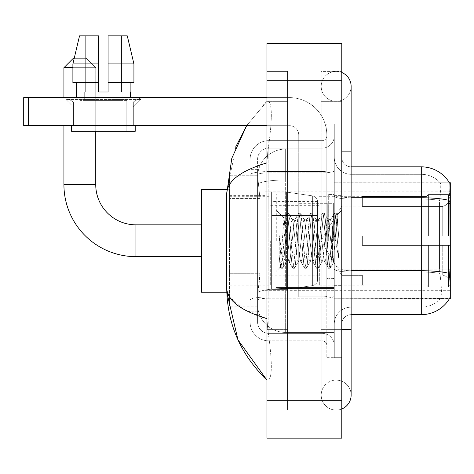 <?xml version="1.0" encoding="UTF-8"?>
<svg xmlns="http://www.w3.org/2000/svg" width="474" height="474" viewBox="0 0 474 474"><rect width="100%" height="100%" fill="white"/><g stroke="black" fill="none" stroke-linecap="round" stroke-linejoin="round"><path stroke-width="0.36" stroke-dasharray="2.37 1.78" d="M450.3 240.745L450.3 191.158L450.3 240.745M265.067 240.745L265.067 191.158L265.067 240.745M259.924 273.291L259.74 278.161L257.696 295L259.924 273.291L259.924 198.446L259.924 273.291L229.517 273.291L229.517 306.228L229.517 198.446L229.517 273.291L259.924 273.291M257.696 295L257.583 304.355A28.067 28.067 0 0 0 285.65 332.422L334.294 332.422L334.294 179.984L334.294 332.422L285.65 332.422L334.294 332.422L285.65 332.422L285.65 288.506A28.067 4.876 180 0 0 257.921 292.624A28.067 4.876 180 0 1 285.65 288.506L334.294 288.506L334.294 149.061L334.294 288.506L285.65 288.506L285.65 179.984L334.294 179.984L334.294 149.061L334.294 179.984L285.65 179.984L285.65 149.061L334.294 149.061L285.65 149.061A28.067 28.067 0 0 0 257.619 175.641L259.924 198.446L257.619 175.641A28.067 28.067 0 0 1 285.65 149.061L334.294 149.061L285.65 149.061A28.067 28.067 0 0 0 257.583 177.128L257.583 184.86L257.583 177.128A28.067 28.067 0 0 1 285.65 149.061L285.65 332.422A28.067 28.067 0 0 1 257.583 304.355L257.696 295M341.778 157.481A9.356 9.356 0 0 0 351.133 166.836A9.356 9.356 0 0 1 341.778 157.481L341.778 324.003L341.778 157.481A9.356 9.356 0 0 0 351.133 166.836L351.133 197.759L351.133 166.836L421.297 166.836L421.297 197.759A32.742 5.688 180 0 1 449.079 200.437L448.943 269.102L449.548 277.225C450.49 288.933 450.49 296.013 449.548 298.466L334.294 298.744L334.294 269.102L334.294 298.744L450.3 298.744L450.3 182.739L334.294 182.739L334.294 203.613L334.294 182.739L449.447 182.857C450.01 184.38 449.885 190.24 449.079 200.437C449.885 190.258 450.01 184.398 449.447 182.857A32.742 32.742 0 0 0 449.382 182.739L440.127 182.739L449.382 182.739A32.742 32.742 0 0 1 449.447 182.857M229.517 240.745L229.517 189.286L229.517 240.745M448.943 269.102L439.469 269.102L439.469 203.613L439.469 269.102L440.37 277.225L439.469 269.102L448.943 269.102L334.294 269.102L334.294 196.135L334.294 269.108A16.839 2.927 0 0 0 351.133 272.029L351.133 314.647L351.133 272.029A16.839 2.927 0 0 1 334.294 269.108L450.3 269.102M257.583 304.355L257.643 306.228L257.583 304.355A28.067 28.067 0 0 0 285.65 332.422A28.067 28.067 0 0 1 257.583 304.355L257.583 184.86L257.583 304.355A28.067 28.067 0 0 0 285.65 332.422A28.067 28.067 0 0 1 257.583 304.355M257.643 306.228L229.517 306.228L257.643 306.228M257.643 175.256L229.517 175.256L229.517 198.446L229.517 175.256L257.643 175.256M341.778 240.745L341.778 195.371L341.778 240.745M334.294 240.745L334.294 193.967L334.294 240.745M328.683 240.745L328.683 194.435L328.683 240.745M449.382 298.744L440.127 298.744L449.382 298.744M440.37 277.225C441.75 288.933 441.75 296.013 440.37 298.466A25.258 25.258 0 0 1 421.297 307.164L351.133 307.164L421.297 307.164A25.258 25.258 0 0 0 440.37 298.466C441.75 296.025 441.75 288.944 440.37 277.225M351.133 314.647A9.356 9.356 0 0 0 341.778 324.003A9.356 9.356 0 0 1 351.133 314.647L421.297 314.647A32.742 32.742 0 0 0 449.548 298.466C450.49 296.025 450.49 288.944 449.548 277.225M334.294 157.481L334.294 196.135L334.294 157.481A16.839 16.839 0 0 0 351.133 174.319A16.839 16.839 0 0 1 334.294 157.481A16.839 16.839 0 0 0 351.133 174.319L351.133 272.029L351.133 174.319L421.297 174.319A25.258 25.258 0 0 1 440.228 182.857A25.258 25.258 0 0 0 421.297 174.319L351.133 174.319M334.294 329.62L334.294 123.803L334.294 357.68L334.294 329.62L334.294 357.68L341.778 357.68L341.778 329.62L341.778 357.68L334.294 357.68L341.778 357.68L334.294 357.68L334.294 151.87L334.294 329.62L341.778 329.62L341.778 123.803L341.778 380.136L341.778 123.803L334.294 123.803L341.778 123.803L334.294 123.803L334.294 151.87L334.294 123.803L341.778 123.803L341.778 410.075L341.778 101.347L341.778 329.62L326.811 329.62L326.811 123.803L326.811 357.68L326.811 329.62L334.294 329.62M439.671 200.437C440.879 190.27 441.063 184.41 440.228 182.857C441.063 184.386 440.879 190.246 439.671 200.437L439.469 203.613L439.671 200.437A25.258 4.385 180 0 0 421.297 199.056L421.297 174.319A25.258 25.258 0 0 1 440.228 182.857A25.258 25.258 0 0 0 421.297 174.319L421.297 199.056A25.258 4.385 180 0 1 439.671 200.437M334.294 324.003A16.839 16.839 0 0 1 351.133 307.164A16.839 16.839 0 0 0 334.294 324.003A16.839 16.839 0 0 1 351.133 307.164M257.583 311.845L250.1 311.845L250.1 278.902L250.1 311.845L257.583 311.845L257.583 278.902L257.583 311.845M257.583 159.353A11.228 11.228 0 0 1 268.805 148.125A11.228 11.228 0 0 0 257.583 159.353L257.583 174.811L257.583 159.353A11.228 11.228 0 0 1 268.805 148.125L268.805 333.358A11.228 11.228 0 0 1 257.583 322.13L257.583 174.811L257.583 322.13A11.228 11.228 0 0 0 268.805 333.358L322.13 333.358L322.13 303.425L322.13 340.842L322.13 296.925L322.13 333.358L268.805 333.358L268.805 298.223L322.13 298.223L322.13 303.425L322.13 298.223A12.164 2.109 0 0 0 334.294 296.114L334.294 170.753L334.294 296.114A12.164 2.109 0 0 1 322.13 298.223L322.13 172.862L322.13 298.223L268.805 298.223L268.805 148.125L322.13 148.125A12.164 12.164 0 0 0 334.294 135.961L334.294 170.753L334.294 135.961A12.164 12.164 0 0 1 322.13 148.125L322.13 172.862L322.13 148.125A12.164 12.164 0 0 0 334.294 135.961M250.1 303.425L250.1 322.13L250.1 303.425M268.805 340.842A18.711 18.711 0 0 1 250.1 322.13A18.711 18.711 0 0 0 268.805 340.842L322.13 340.842A4.675 4.675 0 0 1 326.811 345.522L326.811 135.961L326.811 345.522A4.675 4.675 0 0 0 322.13 340.842L268.805 340.842M326.811 240.745L326.811 193.967L326.811 240.745M326.811 123.803L334.294 123.803L326.811 123.803M326.811 357.68L334.294 357.68L326.811 357.68M250.1 159.353A18.711 18.711 0 0 1 268.805 140.642L268.805 296.925L268.805 140.642A18.711 18.711 0 0 0 250.1 159.353L250.1 300.172L250.1 159.353A18.711 18.711 0 0 1 268.805 140.642L322.13 140.642A4.675 4.675 0 0 0 326.811 135.961A4.675 4.675 0 0 1 322.13 140.642L322.13 296.925L322.13 140.642A4.675 4.675 0 0 0 326.811 135.961M268.805 140.642L322.13 140.642M250.1 192.835L250.1 278.902L250.1 169.645L250.1 192.835L257.583 192.835L257.583 278.902L257.583 169.645L257.583 192.835L250.1 192.835M268.805 148.125L322.13 148.125M334.294 345.522A12.164 12.164 0 0 0 322.13 333.358A12.164 12.164 0 0 1 334.294 345.522A12.164 12.164 0 0 0 322.13 333.358M257.583 169.645L250.1 169.645L257.583 169.645M276.295 240.745L276.295 193.967L276.295 240.745M285.65 234.144L283.95 218.153L280.371 267.164L279.216 256.446L279.216 235.667L280.004 240.745C281.704 252.109 283.588 258.84 285.65 260.943L285.65 240.745L285.65 260.943L286.231 261.885L285.65 260.943C283.588 258.84 281.704 252.109 280.004 240.745L279.216 235.667L281.526 264.622L282.522 268.314L281.526 264.622L279.216 235.667L279.216 256.446L280.792 268.106L279.216 256.446L280.211 267.105L281.035 268.314L280.211 267.105L276.295 271.241L280.371 267.164L283.95 218.153L286.734 213.377L285.982 216.861L282.024 264.622L281.035 268.314L282.765 268.106L281.035 268.314L282.024 264.622L285.982 216.861L286.977 213.17L283.95 218.153L276.295 210.243L284.133 218.087L285.65 234.144L285.65 240.745L285.65 234.144L286.231 240.745L285.65 234.144M298.11 240.745L296.132 222.43L295.142 219.598L294.828 219.865L294.153 222.43L290.195 259.053L289.205 261.885L288.891 261.618L288.21 259.053L286.231 240.745L288.21 259.053L288.891 261.618L292.671 268.106L291.925 264.622L287.967 216.861L286.977 213.17L288.459 213.17L287.469 216.861L283.511 264.622L282.765 268.106L286.545 261.618L286.231 261.885L289.205 261.885L292.671 268.106L291.925 264.622L287.967 216.861L286.977 213.17L288.459 213.17L287.469 216.861L283.511 264.622L282.765 268.106L286.231 261.885L289.205 261.885L290.195 259.053L294.153 222.43L294.828 219.865L298.614 213.377L297.868 216.861L293.904 264.622L292.914 268.314L292.671 268.106L294.401 268.314L293.412 264.622L289.448 216.861L288.459 213.17L292.488 219.865L292.174 219.598L291.184 222.43L287.22 259.053L286.545 261.618L287.22 259.053L291.184 222.43L292.174 219.598L295.142 219.598L298.614 213.377L297.868 216.861L293.904 264.622L292.914 268.314L294.401 268.314L293.412 264.622L289.448 216.861L288.702 213.377L292.174 219.598L295.142 219.598L296.132 222.43L300.095 259.053L300.771 261.618L300.095 259.053L298.11 240.745M295.142 240.745L293.163 222.43L292.488 219.865L293.163 222.43L297.121 259.053L298.11 261.885L297.121 259.053L295.142 240.745M309.996 240.745L308.017 222.43L307.022 219.598L306.714 219.865L306.032 222.43L302.074 259.053L301.085 261.885L300.771 261.618L304.551 268.106L303.804 264.622L299.846 216.861L298.857 213.17L298.614 213.377L300.338 213.17L299.349 216.861L295.391 264.622L294.401 268.314L298.424 261.618L298.11 261.885L301.085 261.885L304.551 268.106L303.804 264.622L299.846 216.861L298.857 213.17L300.338 213.17L299.349 216.861L295.391 264.622L294.644 268.106L298.11 261.885L301.085 261.885L302.074 259.053L306.032 222.43L306.714 219.865L310.494 213.377L309.747 216.861L305.789 264.622L304.794 268.314L304.551 268.106L306.281 268.314L305.292 264.622L301.334 216.861L300.338 213.17L304.367 219.865L304.053 219.598L303.064 222.43L299.106 259.053L298.424 261.618L299.106 259.053L303.064 222.43L304.053 219.598L307.022 219.598L310.494 213.377L309.747 216.861L305.789 264.622L304.794 268.314L306.281 268.314L305.292 264.622L301.334 216.861L300.581 213.377L304.053 219.598L307.022 219.598L308.017 222.43L311.975 259.053L312.65 261.618L311.975 259.053L309.996 240.745M307.022 240.745L305.043 222.43L304.367 219.865L305.043 222.43L309.007 259.053L309.996 261.885L309.007 259.053L307.022 240.745M321.876 240.745L319.897 222.43L318.907 219.598L318.593 219.865L317.918 222.43L313.954 259.053L312.964 261.885L312.65 261.618L316.436 268.106L315.69 264.622L311.726 216.861L310.737 213.17L310.494 213.377L312.224 213.17L311.234 216.861L307.271 264.622L306.281 268.314L310.31 261.618L309.996 261.885L312.964 261.885L316.436 268.106L315.69 264.622L311.726 216.861L310.737 213.17L312.224 213.17L311.234 216.861L307.271 264.622L306.524 268.106L309.996 261.885L312.964 261.885L313.954 259.053L317.918 222.43L318.593 219.865L322.373 213.377L321.627 216.861L317.669 264.622L316.679 268.314L316.436 268.106L318.161 268.314L317.171 264.622L313.213 216.861L312.224 213.17L316.247 219.865L315.933 219.598L314.943 222.43L310.985 259.053L310.31 261.618L310.985 259.053L314.943 222.43L315.933 219.598L318.907 219.598L322.373 213.377L321.627 216.861L317.669 264.622L316.679 268.314L318.161 268.314L317.171 264.622L313.213 216.861L312.467 213.377L315.933 219.598L318.907 219.598L319.897 222.43L323.855 259.053L324.53 261.618L323.855 259.053L321.876 240.745M318.907 240.745L316.922 222.43L316.247 219.865L316.922 222.43L320.886 259.053L321.876 261.885L320.886 259.053L318.907 240.745M332.422 227.159L332.422 256.718L328.808 222.43L327.818 219.598L326.829 222.43L322.865 259.053L321.876 261.885L324.844 261.885L328.316 268.106L327.57 264.622L323.606 216.861L322.616 213.17L322.373 213.377L324.103 213.17L323.114 216.861L319.15 264.622L318.161 268.314L322.19 261.618L321.876 261.885L324.844 261.885L328.316 268.106L327.57 264.622L323.606 216.861L322.616 213.17L324.103 213.17L323.114 216.861L319.15 264.622L318.404 268.106L322.19 261.618L322.865 259.053L326.829 222.43L327.818 219.598L330.787 219.598L329.797 222.43L325.834 259.053L324.844 261.885L325.834 259.053L329.797 222.43L330.473 219.865L334.259 213.377L333.506 216.861L329.549 264.622L328.559 268.314L328.316 268.106L330.046 268.314L329.057 264.622L325.093 216.861L324.103 213.17L328.126 219.865L330.787 219.598L334.259 213.377L333.506 216.861L329.549 264.622L328.559 268.314L330.046 268.314L329.057 264.622L325.093 216.861L324.346 213.377L328.126 219.865L328.808 222.43L333.269 262.726L337.198 215.048L338.857 239.157L338.857 259.011L335.58 240.745L332.422 227.159L331.776 222.43L330.787 219.598L331.776 222.43L332.422 227.159L332.422 256.718L333.459 262.655L337.038 214.989L338.857 239.157L336.973 216.861L335.983 213.17L334.994 216.861L331.036 264.622L330.046 268.314L331.036 264.622L334.994 216.861L335.983 213.17L336.973 216.861L338.857 239.157L338.857 259.011L335.491 216.861L334.502 213.17L334.259 213.377L335.983 213.17L334.502 213.17L335.491 216.861L338.857 259.011L335.58 240.745L332.422 227.159M73.47 101.928L65.987 97.608L140.825 97.608L65.987 97.608L65.987 99.475L140.825 99.475L65.987 99.475L140.825 99.475L65.987 99.475L73.47 106.964L73.47 125.675L133.342 125.675L73.47 125.675L133.342 125.675L73.47 125.675L133.342 125.675L73.47 125.675L133.342 125.675L73.47 125.675L73.47 101.928L133.342 101.928L140.825 97.608L65.987 97.608L140.825 97.608L140.825 99.475L133.342 106.964L73.47 106.964L133.342 106.964L133.342 125.675L133.342 101.928L73.47 101.928L65.987 97.608L140.825 97.608L65.987 97.608L65.987 99.475L73.47 106.964L73.47 125.675L73.47 101.928L133.342 101.928L140.825 97.608L65.987 97.608L140.825 97.608L140.825 99.475L133.342 106.964L73.47 106.964L133.342 106.964L133.342 125.675L133.342 101.928L73.47 101.928M298.744 240.745L298.744 203.322L298.744 240.745M298.744 296.872L326.811 296.872L298.744 296.872L298.744 293.009L298.744 296.872L326.811 296.872L326.811 135.025A37.422 37.422 0 0 0 289.389 97.608L23.7 97.608L28.375 97.608L23.7 97.608L23.7 125.675L23.7 97.608L23.7 125.675L289.389 125.675A9.356 9.356 0 0 1 298.744 135.025L298.744 296.872L298.744 259.041L326.811 259.041L326.811 135.025A37.422 37.422 0 0 0 289.389 97.608L28.375 97.608L28.375 125.675L289.389 125.675A9.356 9.356 0 0 1 298.744 135.025L298.744 259.041L326.811 259.041L326.811 296.872L298.744 296.872M266.939 97.608L289.389 97.608A37.422 37.422 0 0 1 326.811 135.025L326.811 293.009L326.811 135.025A37.422 37.422 0 0 0 289.389 97.608L28.375 97.608L28.375 125.675L23.7 125.675L289.389 125.675A9.356 9.356 0 0 1 298.744 135.025L298.744 259.041L298.744 135.025A9.356 9.356 0 0 0 289.389 125.675L266.939 125.675M126.795 100.411L126.795 131.286L80.017 131.286L126.795 131.286L80.017 131.286L126.795 131.286L126.795 100.411L80.017 100.411L80.017 131.286L80.017 100.411L126.795 100.411M201.45 292.197L229.517 292.197L201.45 292.197L229.517 292.197L201.45 292.197L201.45 189.286L201.45 292.197L201.45 189.286L201.45 292.197L201.45 189.286L201.45 292.197L201.45 189.286L201.45 292.197L201.45 224.836L135.961 224.836L135.961 256.647A72.036 72.036 0 0 1 63.925 184.611L95.736 184.611L95.736 67.669L86.381 58.314L73.28 58.314L86.381 58.314L73.28 58.314L86.381 58.314L73.28 58.314L86.381 58.314L73.28 58.314L86.381 58.314L74.217 58.314L72.889 63.925L72.889 82.636L98.728 82.636L72.889 82.636L72.889 63.925L79.537 35.864L98.728 35.864L85.29 35.864L85.29 91.992L76.681 91.992L76.681 82.636L98.728 82.636L98.728 63.925L72.889 63.925L98.728 63.925L98.728 82.636L76.681 82.636L76.681 91.992L76.278 91.992L85.29 91.992L84.698 91.992L85.29 91.992L85.29 35.864L79.537 35.864L98.728 35.864L98.728 91.992L98.728 35.864L98.728 63.925L98.728 35.864L79.537 35.864L98.728 35.864L85.29 35.864L85.29 91.992L85.29 35.864L98.728 35.864L98.728 91.992L98.728 82.636L98.728 91.992L108.084 91.992L108.084 35.864L121.522 35.864L121.522 91.992L122.12 91.992L121.522 91.992L121.522 35.864L127.275 35.864L108.084 35.864L108.084 82.636L130.131 82.636L130.131 91.992L130.131 82.636L108.084 82.636L133.923 82.636L108.084 82.636L108.084 63.925L133.923 63.925L133.923 82.636L133.923 63.925L108.084 63.925L108.084 35.864L127.275 35.864L108.084 35.864L108.084 91.992L108.084 35.864L121.522 35.864L121.522 91.992L130.54 91.992L130.54 97.608L76.278 97.608L130.54 97.608M122.12 91.992L122.12 100.411L84.698 100.411L122.12 100.411L84.698 100.411L122.12 100.411L122.12 91.992L121.522 91.992L122.12 91.992M84.698 91.992L84.698 100.411L84.698 91.992L85.29 91.992L84.698 91.992M76.278 91.992L76.278 97.608M130.54 91.992L121.522 91.992L121.522 35.864L127.275 35.864L108.084 35.864L108.084 82.636L133.923 82.636M135.214 125.675L71.598 125.675L71.598 131.286L135.214 131.286L71.598 131.286L135.214 131.286L135.214 125.675L71.598 125.675M108.084 63.925L133.923 63.925L127.275 35.864L108.084 35.864L108.084 91.992L98.728 91.992L98.728 82.636L72.889 82.636L76.681 82.636L76.681 91.992L85.29 91.992L76.681 91.992M135.961 256.647A72.036 72.036 0 0 1 63.925 184.611A72.036 72.036 0 0 0 135.961 256.647L201.45 256.647L135.961 256.647A72.036 72.036 0 0 1 63.925 184.611L95.736 184.611L95.736 67.669L86.381 58.314L73.28 58.314L63.925 67.669L95.736 67.669L72.889 67.669M95.736 184.611L63.925 184.611L95.736 184.611L95.736 67.669L86.381 58.314L95.736 67.669L95.736 184.611L63.925 184.611L95.736 184.611L63.925 184.611L95.736 184.611L63.925 184.611L63.925 67.669L73.28 58.314L63.925 67.669L63.925 184.611L63.925 67.669L73.28 58.314M362.361 236.064L362.361 240.745L362.361 236.064L442.752 236.064L362.361 236.064L426.914 236.064L426.914 196.082L426.914 236.064L428.407 236.064L428.407 194.577L428.407 236.064L362.361 236.064L362.361 245.419L426.914 245.419L426.914 284.933L426.914 245.419L362.361 245.419L362.361 236.064L362.361 245.419L362.361 236.064L450.3 236.064L450.3 196.455L450.3 236.064L448.428 236.064L448.428 194.577L448.428 236.064L428.407 236.064L450.3 236.064L450.3 200.786L450.3 236.064L362.361 236.064L426.914 236.064L426.914 196.082L426.914 196.55L362.361 196.307L426.914 196.55L426.914 236.064L426.914 196.082L428.407 194.577L426.914 196.082L426.914 236.064L428.407 236.064L428.407 194.577L448.428 194.577L428.407 194.577L428.407 236.064L362.361 236.064L362.361 245.419L450.3 245.419L450.3 285.028L450.3 245.419L448.428 245.419L448.428 286.906L450.3 285.028L448.428 286.906L448.428 245.419L428.407 245.419L428.407 286.906L448.428 286.906L428.407 286.906L428.407 245.419L426.914 245.419L426.914 285.401L428.407 286.906L426.914 285.401L426.914 245.419L450.3 245.419L450.3 285.028L450.3 280.697L446.058 276.419L442.752 275.038L446.058 276.419L450.3 280.697L450.3 245.419L362.361 245.419L426.914 245.419L426.914 284.933L362.361 285.182L426.914 284.933L426.914 285.401L426.914 245.419L362.361 245.419L362.361 236.064L362.361 245.419L362.361 236.064L450.3 236.064L450.3 196.455L448.428 194.577L450.3 196.455L450.3 236.064L448.428 236.064L448.428 194.577L448.428 236.064L428.407 236.064L450.3 236.064L450.3 200.786L446.058 205.064L450.3 200.786L450.3 236.064L362.361 236.064L426.914 236.064L426.914 196.082L426.914 196.55L362.361 196.55L362.361 206.445L442.752 206.445L362.361 206.445L362.361 196.307L426.914 196.55L426.914 236.064L426.914 196.082L428.407 194.577L426.914 196.082L426.914 236.064L428.407 236.064L428.407 194.577L448.428 194.577L428.407 194.577L428.407 236.064L362.361 236.064L362.361 245.419L450.3 245.419L450.3 285.028L450.3 245.419L448.428 245.419L448.428 286.906L450.3 285.028L448.428 286.906L448.428 245.419L428.407 245.419L428.407 286.906L448.428 286.906L428.407 286.906L428.407 245.419L426.914 245.419L426.914 285.401L428.407 286.906L426.914 285.401L426.914 245.419L450.3 245.419L450.3 285.028L450.3 280.697L446.058 276.419L442.752 275.038L362.361 275.038L442.752 275.038L446.058 276.419L450.3 280.697L450.3 245.419L362.361 245.419L426.914 245.419L426.914 284.933L362.361 284.933L362.361 275.038L362.361 285.182L426.914 284.933L426.914 285.401L426.914 245.419L362.361 245.419L362.361 236.064L362.361 245.419L362.361 236.064L450.3 236.064L450.3 196.455L448.428 194.577L450.3 196.455L450.3 236.064L448.428 236.064L448.428 194.577L448.428 236.064L428.407 236.064L450.3 236.064L450.3 200.786L446.058 205.064L442.752 206.445L446.058 205.064L450.3 200.786L450.3 236.064L362.361 236.064L426.914 236.064L426.914 196.082L426.914 196.55L362.361 196.55L362.361 206.445L442.752 206.445L362.361 206.445L362.361 196.307L426.914 196.55L426.914 236.064L426.914 196.082L428.407 194.577L426.914 196.082L426.914 236.064L428.407 236.064L428.407 194.577L448.428 194.577L428.407 194.577L428.407 236.064L362.361 236.064L362.361 245.419L450.3 245.419L450.3 285.028L450.3 245.419L448.428 245.419L448.428 286.906L450.3 285.028L448.428 286.906L448.428 245.419L428.407 245.419L428.407 286.906L448.428 286.906L428.407 286.906L428.407 245.419L426.914 245.419L426.914 285.401L428.407 286.906L426.914 285.401L426.914 245.419L450.3 245.419L450.3 285.028L450.3 280.697L446.058 276.419L442.752 275.038L362.361 275.038L442.752 275.038L446.058 276.419L450.3 280.697L450.3 245.419L362.361 245.419L426.914 245.419L426.914 284.933L362.361 284.933L362.361 275.038L362.361 285.182L426.914 284.933L426.914 285.401L426.914 245.419L362.361 245.419L362.361 236.064L362.361 245.419L362.361 236.064L450.3 236.064L450.3 196.455L448.428 194.577L450.3 196.455L450.3 236.064L448.428 236.064L448.428 194.577L448.428 236.064L428.407 236.064L450.3 236.064L450.3 200.786L446.058 205.064L442.752 206.445L446.058 205.064L450.3 200.786L450.3 236.064L362.361 236.064L426.914 236.064L426.914 196.082L426.914 196.55L362.361 196.55L362.361 206.445L442.752 206.445L362.361 206.445L362.361 196.307L426.914 196.55L426.914 236.064L426.914 196.082L428.407 194.577L426.914 196.082L426.914 236.064L428.407 236.064L428.407 194.577L448.428 194.577L428.407 194.577L428.407 236.064L362.361 236.064L362.361 245.419L450.3 245.419L450.3 285.028L450.3 245.419L448.428 245.419L448.428 286.906L450.3 285.028L448.428 286.906L448.428 245.419L428.407 245.419L428.407 286.906L448.428 286.906L428.407 286.906L428.407 245.419L426.914 245.419L426.914 285.401L428.407 286.906L426.914 285.401L426.914 245.419L450.3 245.419L450.3 285.028L450.3 280.697L446.058 276.419L442.752 275.038L362.361 275.038L442.752 275.038L446.058 276.419L450.3 280.697L450.3 245.419L362.361 245.419L426.914 245.419L426.914 284.933L362.361 284.933L362.361 275.038L362.361 285.182L426.914 284.933L426.914 245.419L362.361 245.419L362.361 236.064M319.328 240.745L319.328 285.182L319.328 240.745M270.678 240.745L270.678 285.182L270.678 240.745M286.58 266.003L286.58 289.389L286.58 266.003L312.65 266.003L286.58 266.003L286.58 289.389L286.58 192.094L286.58 215.48L271.614 215.48L317.456 215.48L271.614 215.48L271.614 192.094L271.614 289.389L271.614 266.003L317.456 266.003L317.456 201.45L317.456 215.486L271.614 215.48L271.614 201.45L271.614 280.033L271.614 266.003L317.456 266.003L317.456 201.45L317.456 215.486L271.614 215.48L271.614 192.094L271.614 289.389L271.614 266.003L317.456 266.003L317.456 201.45L317.456 215.486L271.614 215.48L271.614 201.45L271.614 280.033L271.614 266.003L286.58 266.003L286.58 192.094L286.58 215.48L271.614 215.48L271.614 192.094L271.614 289.389L271.614 266.003L317.456 266.003L317.456 201.45L317.456 215.486L271.614 215.48L271.614 201.45L271.614 280.033L271.614 266.003L317.456 266.003L317.456 201.45L317.456 215.486L271.614 215.48L271.614 192.094L271.614 289.389L271.614 266.003L317.456 266.003L317.456 280.045L271.614 280.033L271.614 266.003L286.58 266.003L286.58 289.389L286.58 192.094L286.58 215.48L271.614 215.48L271.614 201.45L271.614 280.033L271.614 266.003L317.456 266.003L317.456 280.045L271.614 280.033L271.614 192.094L271.614 289.389L271.614 266.003L317.456 266.003L317.456 280.045L271.614 280.033M442.752 206.445L446.058 205.064L442.752 206.445L362.361 206.445L442.752 206.445L446.058 205.064L450.3 200.786L450.3 196.455L448.428 194.577L450.3 196.455L450.3 200.786L446.058 205.064L442.752 206.445L362.361 206.445L362.361 196.55L362.361 206.445L442.752 206.445L446.058 205.064L450.3 200.786L450.3 236.064L450.3 196.455L450.3 236.064L448.428 236.064L448.428 194.577L448.428 236.064L428.407 236.064L450.3 236.064L450.3 196.455L448.428 194.577L428.407 194.577L426.914 196.55L428.407 194.577L448.428 194.577L450.3 196.455L450.3 200.786L446.058 205.064L442.752 206.445L442.752 236.064L450.3 236.064L442.752 236.064L442.752 206.445M312.65 215.48L312.65 195.886C316.004 197.03 317.604 198.879 317.456 201.438L317.456 215.48L286.58 215.48L286.58 192.094L286.58 215.48L312.65 215.48L286.58 215.48M63.925 184.611L63.925 67.669M362.361 275.038L442.752 275.038L362.361 275.038L362.361 284.933L362.361 275.038L442.752 275.038L446.058 276.419L442.752 275.038L362.361 275.038L362.361 285.182L426.914 284.933L362.361 284.933L362.361 275.038M286.58 240.745L286.58 192.094L286.58 240.745M312.65 266.003L317.456 266.003L317.456 280.045C317.604 282.605 316.004 284.453 312.65 285.597L312.65 266.003L317.456 266.003L317.456 280.045C317.604 282.605 316.004 284.453 312.65 285.597L312.65 266.003L312.65 285.597L312.65 266.003L312.65 285.597L286.58 289.389L271.614 289.389L286.58 289.389L312.65 285.597C316.004 284.453 317.604 282.605 317.456 280.045C317.604 282.605 316.004 284.453 312.65 285.597L286.58 289.389L271.614 289.389L286.58 289.389L312.65 285.597C316.004 284.453 317.604 282.605 317.456 280.045M86.381 58.314L95.736 67.669L95.736 131.286M63.925 125.675L63.925 97.608M362.361 206.445L362.361 196.307L426.914 196.55L362.361 196.55L362.361 206.445M426.914 245.419L426.914 285.401L428.407 286.906L448.428 286.906L450.3 285.028L450.3 245.419L450.3 285.028L448.428 286.906L448.428 245.419L448.428 286.906L428.407 286.906L428.407 245.419L428.407 286.906L426.914 285.401L426.914 245.419L428.407 245.419L426.914 245.419M426.914 284.933L426.914 285.401L426.914 284.933M448.428 245.419L428.407 245.419L448.428 245.419M450.3 245.419L450.3 285.028L450.3 280.697L446.058 276.419L450.3 280.697L450.3 245.419L446.058 245.419L450.3 245.419M442.752 245.419L362.361 245.419L362.361 240.745L362.361 245.419L442.752 245.419L442.752 275.038L442.752 245.419M135.961 224.836L201.45 224.836L135.961 224.836L201.45 224.836L201.45 240.745L201.45 189.286L229.517 189.286L201.45 189.286M326.811 293.009L326.811 296.872L326.811 293.009L298.744 293.009L326.811 293.009M76.681 82.636L98.728 82.636L98.728 35.864L98.728 91.992L108.084 91.992L108.084 82.636M130.131 91.992L121.522 91.992L130.131 91.992L130.131 82.636M98.728 63.925L72.889 63.925L72.889 82.636L98.728 82.636M98.728 91.992L108.084 91.992M341.778 329.62L321.2 329.62L341.778 329.62L321.2 329.62L321.2 395.103A14.967 14.967 0 0 0 341.778 408.979A14.967 14.967 0 0 1 336.167 410.075A14.967 14.967 0 0 0 341.778 408.979A14.967 14.967 0 0 1 321.2 395.103A14.967 14.967 0 0 1 336.167 380.136A14.967 14.967 0 0 0 321.2 395.103L321.2 151.87L321.2 410.075L341.778 410.075L321.2 410.075L321.2 71.414L341.778 71.414L341.778 151.87L341.778 71.414L321.2 71.414L321.2 380.136L321.2 329.62L351.133 329.62L336.167 329.62L351.133 329.62L351.133 395.103A14.967 14.967 0 0 0 336.167 380.136A14.967 14.967 0 0 1 351.133 395.103A14.967 14.967 0 0 0 336.167 380.136M351.133 329.62L351.133 151.87L321.2 151.87L336.167 151.87L321.2 151.87L321.2 101.347L321.2 151.87L351.133 151.87L351.133 86.381A14.967 14.967 0 0 1 336.167 101.347A14.967 14.967 0 0 1 321.2 86.381A14.967 14.967 0 0 1 341.778 72.504A14.967 14.967 0 0 0 336.167 71.414A14.967 14.967 0 0 1 341.778 72.504M351.133 86.381A14.967 14.967 0 0 1 336.167 101.347A14.967 14.967 0 0 0 351.133 86.381A14.967 14.967 0 0 1 336.167 101.347A14.967 14.967 0 0 1 321.2 86.381A14.967 14.967 0 0 1 336.167 71.414M235.821 146.679L226.708 193.777L226.708 287.706L227.372 292.197M266.939 43.347L341.778 43.347L341.778 438.136L266.939 438.136L266.939 43.347M266.939 151.87L266.939 329.62L266.939 71.414L266.939 151.87L287.517 151.87L287.517 410.075L266.939 410.075L266.939 329.62L266.939 410.075L287.517 410.075L287.517 71.414L266.939 71.414L287.517 71.414L287.517 329.62L287.517 151.87L266.939 151.87M321.2 380.136L341.778 380.136L321.2 380.136M321.2 101.347L341.778 101.347L321.2 101.347M287.517 380.136L287.517 329.62L287.517 380.136L268.432 380.136C272.485 377.156 272.272 360.317 267.78 329.62C272.272 360.264 272.485 377.103 268.432 380.136L287.517 380.136M226.708 193.777C227.01 181.187 240.419 170.877 266.939 162.855L267.78 151.87C272.272 121.22 272.485 104.381 268.432 101.347L266.939 101.347L268.432 101.347C272.485 104.327 272.272 121.166 267.78 151.87L266.939 162.855L266.939 318.629L267.78 329.62L266.939 318.629L243.02 308.971L229.517 296.872M287.517 101.347L268.432 101.347L287.517 101.347M266.939 162.855L266.939 318.629M246.646 125.675L266.939 101.347L246.646 125.675M450.3 203.613L448.943 203.613M258.312 183.752A28.067 4.876 180 0 1 285.65 179.984A28.067 4.876 180 0 0 258.312 183.752M257.583 177.128A28.067 28.067 0 0 1 285.65 149.061L285.65 288.506A28.067 4.876 0 0 0 257.583 293.376A28.067 4.876 180 0 1 285.65 288.506L285.65 149.061A28.067 28.067 0 0 0 257.619 175.641M259.924 198.446L229.517 198.446L259.924 198.446M449.18 273.433A32.742 5.688 180 0 0 421.297 270.731L351.133 270.731L351.133 197.759L421.297 197.759L421.297 272.029A25.258 4.385 180 0 1 439.825 273.433A25.258 4.385 180 0 0 421.297 272.029L421.297 314.647M341.778 151.87L351.133 151.87M351.133 197.759A9.356 1.623 0 0 1 341.778 196.135A9.356 1.623 0 0 0 351.133 197.759L351.133 270.731A9.356 1.623 -0 0 1 341.778 269.108A9.356 1.623 0 0 0 351.133 270.731M421.297 199.056L351.133 199.056A16.839 2.927 0 0 1 334.294 196.135A16.839 2.927 0 0 0 351.133 199.056L421.297 199.056M421.297 272.029L351.133 272.029L421.297 272.029M268.805 296.925A18.711 3.247 180 0 0 250.1 300.172A18.711 3.247 180 0 1 268.805 296.925L322.13 296.925A4.675 0.812 0 0 0 326.811 296.114A4.675 0.812 0 0 1 322.13 296.925L268.805 296.925M326.811 151.87L334.294 151.87L326.811 151.87M268.805 171.564L322.13 171.564A4.675 0.812 -0 0 0 326.811 170.753A4.675 0.812 0 0 1 322.13 171.564L268.805 171.564A18.711 3.247 180 0 0 250.1 174.811A18.711 3.247 180 0 1 268.805 171.564M268.805 172.862L322.13 172.862A12.164 2.109 0 0 0 334.294 170.753A12.164 2.109 0 0 1 322.13 172.862L268.805 172.862A11.228 1.949 180 0 0 257.583 174.811A11.228 1.949 180 0 1 268.805 172.862M268.805 298.223A11.228 1.949 180 0 0 257.583 300.172A11.228 1.949 180 0 1 268.805 298.223M268.805 333.358A11.228 11.228 0 0 1 257.583 322.13M257.583 278.902L250.1 278.902L257.583 278.902M333.358 240.745L333.358 203.322L333.358 240.745M327.747 240.745L327.747 203.322L327.747 240.745M326.811 259.041L298.744 259.041L326.811 259.041M326.811 259.853L298.744 259.853L326.811 259.853M446.058 245.419L446.058 276.419L446.058 245.419M446.058 205.064L446.058 236.064L446.058 205.064M271.614 192.094L286.58 192.094L312.65 195.886C316.004 197.03 317.604 198.879 317.456 201.438L317.456 215.48L317.456 201.438C317.604 198.879 316.004 197.03 312.65 195.886L286.58 192.094L271.614 192.094L286.58 192.094L312.65 195.886C316.004 197.03 317.604 198.879 317.456 201.438L317.456 215.48L317.456 201.438C317.604 198.879 316.004 197.03 312.65 195.886L286.58 192.094L271.614 192.094L286.58 192.094L312.65 195.886L312.65 285.597L312.65 195.886L312.65 285.597L312.65 195.886L312.65 285.597L286.58 289.389L271.614 289.389M28.375 125.675L28.375 97.608M266.939 80.77L341.778 80.77M266.939 400.72L341.778 400.72M287.517 329.62L266.939 329.62L287.517 329.62M287.517 151.87L267.78 151.87L287.517 151.87M285.65 288.506L334.294 288.506L285.65 288.506M285.65 179.984L334.294 179.984L285.65 179.984A28.067 4.876 180 0 0 257.583 184.86A28.067 4.876 -0 0 1 285.65 179.984M265.067 191.158L450.3 191.158M229.517 195.371L265.067 195.371M229.517 286.112L265.067 286.112M265.067 290.325L450.3 290.325M334.294 195.371L341.778 195.371L334.294 195.371M328.683 287.048L334.294 287.048L328.683 287.048M334.294 202.854L328.683 202.854L334.294 202.854M334.294 278.629L328.683 278.629L334.294 278.629M328.683 194.435L334.294 194.435L328.683 194.435M334.294 286.112L341.778 286.112L334.294 286.112M326.811 203.322L298.744 203.322L326.811 203.322M326.811 278.161L298.744 278.161L326.811 278.161M334.294 285.65L341.778 285.65L334.294 285.65M333.358 203.322L334.294 202.386L333.358 203.322L327.747 203.322L326.811 202.386L327.747 203.322L333.358 203.322M327.747 278.161L333.358 278.161L334.294 279.097L333.358 278.161L327.747 278.161L326.811 279.097L327.747 278.161M276.295 287.517L334.294 287.517L276.295 287.517M337.038 214.989L341.778 210.243L337.038 214.989M333.269 262.726L341.778 271.241L333.269 262.726M276.295 193.967L334.294 193.967L276.295 193.967M334.294 195.839L341.778 195.839L334.294 195.839M333.465 262.661L330.289 268.106L333.465 262.661M337.198 215.048L336.226 213.377L337.198 215.048M362.361 275.358L341.778 275.358L362.361 275.358L341.778 275.358L362.361 275.358L341.778 275.358L320.981 240.745L341.778 206.125L320.981 240.745L341.778 275.358L320.981 240.745L341.778 206.125L320.981 240.745L341.778 275.358L320.981 240.745L341.778 206.125L362.361 206.125M319.328 285.182L362.361 285.182M270.678 275.827L319.328 275.827M229.517 285.182L270.678 285.182M229.517 196.307L270.678 196.307M270.678 205.663L319.328 205.663M319.328 196.307L362.361 196.307M317.456 201.438L271.614 201.45M226.791 292.197L229.517 292.197M226.791 189.286L229.517 189.286M321.2 151.87L321.2 86.381L321.2 151.87M266.939 101.347L263.68 104.493"/><path stroke-width="0.71" d="M351.133 314.647L421.297 314.647A32.742 32.742 0 0 0 449.548 298.466L449.382 298.744L450.3 298.744L450.3 182.739L449.447 182.857A32.742 32.742 0 0 0 421.297 166.836A32.742 32.742 0 0 1 449.382 182.739A32.742 32.742 0 0 0 421.297 166.836L351.133 166.836M449.548 277.225L448.943 269.102L449.079 200.437A32.742 5.688 180 0 0 421.297 197.759L421.297 166.836A32.742 32.742 0 0 1 449.447 182.857M108.084 91.992L98.728 91.992L108.084 91.992L98.728 91.992L108.084 91.992L108.084 35.864L127.275 35.864L133.923 63.925L133.923 82.636L108.084 82.636M72.889 67.669L63.925 67.669L73.28 58.314L74.217 58.314L79.537 35.864L72.889 63.925L79.537 35.864L98.728 35.864L98.728 91.992M201.45 256.647L135.961 256.647L135.961 224.836A40.225 40.225 0 0 1 95.736 184.611L95.736 131.286M135.961 224.836A40.225 40.225 0 0 1 95.736 184.611A40.225 40.225 0 0 0 135.961 224.836A40.225 40.225 0 0 1 95.736 184.611A40.225 40.225 0 0 0 135.961 224.836L201.45 224.836M135.961 256.647A72.036 72.036 0 0 1 63.925 184.611L63.925 125.675M63.925 97.608L63.925 67.669M226.791 189.286L201.45 189.286L201.45 292.197L226.791 292.197L237.942 339.781L266.939 380.136C240.519 354.487 227.111 323.683 226.708 287.706C227.01 300.303 240.419 310.606 266.939 318.629M28.375 125.675L23.7 125.675L23.7 97.608L28.375 97.608L28.375 125.675L266.939 125.675M266.939 97.608L28.375 97.608M76.278 91.992L76.681 91.992L76.278 91.992L76.278 97.608M130.54 91.992L130.131 91.992L130.54 91.992L130.54 97.608M130.131 82.636L130.131 91.992M76.681 91.992L76.681 82.636M71.598 125.675L71.598 131.286L135.214 131.286L135.214 125.675M98.728 82.636L72.889 82.636L72.889 63.925L98.728 63.925M133.923 82.636L133.923 63.925L108.084 63.925M133.923 63.925L127.275 35.864L133.923 63.925M341.778 329.62L351.133 329.62L351.133 86.381A14.967 14.967 0 0 0 341.778 72.504A14.967 14.967 0 0 1 351.133 86.381A14.967 14.967 0 0 0 341.778 72.504M341.778 408.979A14.967 14.967 0 0 0 351.133 395.103A14.967 14.967 0 0 1 341.778 408.979A14.967 14.967 0 0 0 351.133 395.103A14.967 14.967 0 0 1 341.778 408.979M266.939 162.855C240.478 170.836 227.064 181.139 226.708 193.777L226.708 287.706M266.939 438.136L341.778 438.136L341.778 43.347L266.939 43.347L266.939 438.136M226.708 193.777L231.798 158.286L246.646 125.675L235.821 146.679M229.517 296.872L227.372 292.197M450.3 203.613L448.943 203.613M450.3 269.102L448.943 269.102M421.297 314.647L421.297 197.759L351.133 197.759M449.18 273.433A32.742 5.688 180 0 0 421.297 270.731L351.133 270.731M63.925 184.611L95.736 184.611M341.778 151.87L351.133 151.87M266.939 400.72L341.778 400.72M266.939 80.77L341.778 80.77M351.133 329.62L351.133 395.103M266.939 380.136L263.68 376.996"/></g></svg>

